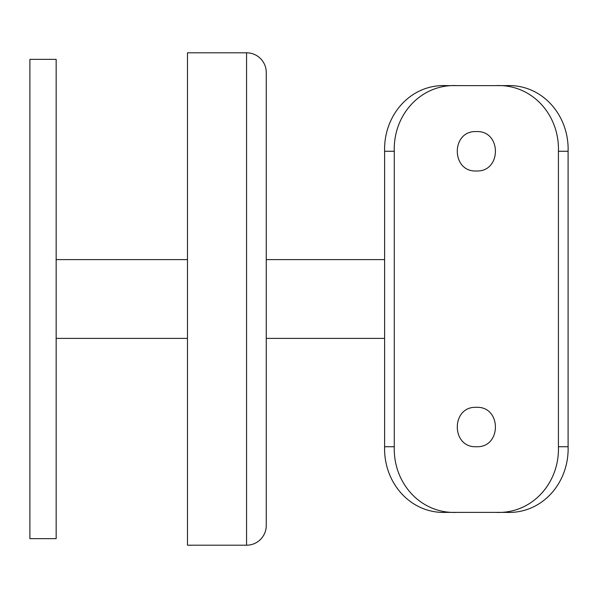 <?xml version="1.0" encoding="UTF-8"?>
<svg xmlns="http://www.w3.org/2000/svg" width="598" height="598" viewBox="0 0 598 598"><rect width="100%" height="100%" fill="white"/><g stroke="black" fill="none" stroke-linecap="round" stroke-linejoin="round"><path stroke-width="0.9" d="M384.604 338.393L266.26 338.393L266.26 258.164L266.26 259.607L384.604 259.607M246.563 545.204A19.697 19.697 0 0 0 266.26 525.507L266.26 72.493A19.697 19.697 0 0 0 246.563 52.796L187.473 52.796L187.473 545.204L246.563 545.204L246.563 52.796M476.352 170.976C450.982 172.202 450.899 130.386 476.352 131.582C501.759 130.357 501.767 172.187 476.352 170.976M476.352 446.721C450.982 447.947 450.899 406.139 476.352 407.328C501.759 406.109 501.767 447.939 476.352 446.721M56.16 338.393L187.473 338.393M56.16 259.607L187.473 259.607M56.16 59.359L56.16 538.641L29.9 538.641L29.9 59.359L56.16 59.359M495.69 512.381C531.936 514.16 559.631 483.109 558.42 446.721L568.1 446.721C569.176 482.743 542.259 513.944 506.506 512.381L446.205 512.381C410.594 513.966 383.52 482.863 384.604 446.721L384.604 151.279C383.535 115.257 410.445 84.056 446.205 85.619L457.014 85.619C420.775 83.84 393.073 114.891 394.284 151.279L384.604 151.279M495.69 85.619L506.506 85.619C542.109 84.034 569.191 115.137 568.1 151.279L558.42 151.279C559.616 114.98 532.071 83.862 495.69 85.619L457.014 85.619M568.1 446.721L568.1 151.279M558.42 446.721L558.42 151.279M384.604 446.721L394.284 446.721C393.088 483.02 420.633 514.138 457.014 512.381M394.284 446.721L394.284 151.279"/></g></svg>
